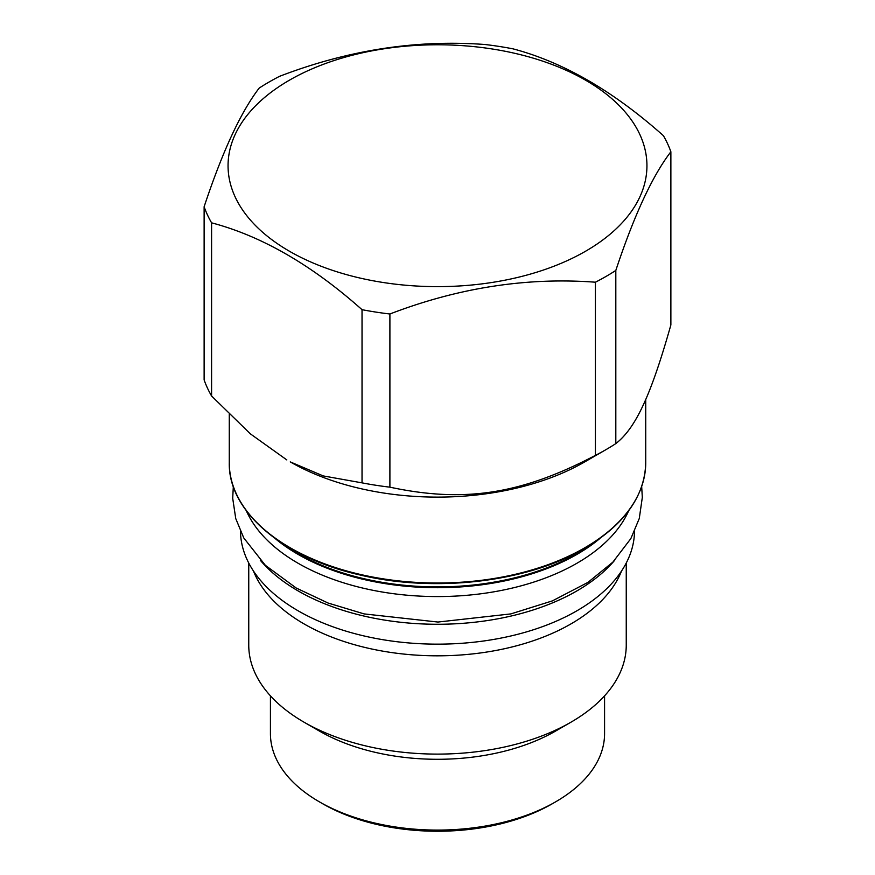 <?xml version="1.0" encoding="UTF-8"?>
<svg xmlns="http://www.w3.org/2000/svg" width="875" height="875" viewBox="0 0 875 875"><rect width="100%" height="100%" fill="white"/><g stroke="black" fill="none" stroke-linecap="round" stroke-linejoin="round"><path stroke-width="1.31" d="M584.741 461.902L605.927 449.673L584.741 461.902A208.228 120.214 0 0 1 290.259 461.902L323.225 475.923L362.031 482.858A238.186 137.517 0 0 0 389.9 487.167C464.341 503.07 520.975 494.309 595.416 455.383A238.186 137.517 0 0 0 605.916 449.673A238.186 137.517 180 0 1 605.916 449.673A238.186 137.517 180 0 0 615.814 443.603C635.753 428.05 650.934 395.347 670.873 324.953L670.873 151.78A238.186 137.517 0 0 0 663.414 135.691C613.266 91.033 563.117 62.081 512.969 48.836A238.186 137.517 0 0 0 485.1 44.516C416.598 39.419 348.097 50.017 279.584 76.311A238.186 137.517 0 0 0 269.084 82.02A238.186 137.517 0 0 0 259.186 88.091C240.833 111.934 222.48 151.484 204.127 206.741A238.186 137.517 0 0 0 211.586 222.83C261.734 236.075 311.883 265.037 362.031 309.684A238.186 137.517 0 0 0 389.9 313.994C458.402 287.7 526.903 277.102 595.416 282.209A238.186 137.517 0 0 0 605.916 276.5A238.186 137.517 0 0 0 615.814 270.43C634.167 215.173 652.52 175.623 670.873 151.78M204.127 206.741L204.127 379.914A238.186 137.517 0 0 0 211.586 396.003L250.392 433.869L286.814 459.911M615.814 443.603L615.814 270.43M595.416 455.383L595.416 282.209M289.395 80.205A209.442 120.925 0 0 0 289.395 251.213A209.442 120.925 0 0 0 585.605 251.213A209.442 120.925 0 0 0 585.605 80.205A209.442 120.925 0 0 0 289.395 80.205M389.9 487.167L389.9 313.994M362.031 482.858L362.031 309.684M211.586 396.003L211.586 222.83M246.312 510.727A197.269 113.892 0 0 0 385.208 592.495A197.269 113.892 0 0 0 576.986 563.216A197.269 113.892 180 0 0 628.688 510.727M260.302 560.252A197.028 113.75 0 0 0 298.178 590.953A197.028 113.75 180 0 0 614.698 560.252M240.483 531.442A197.028 113.75 0 0 0 298.178 610.837A197.028 113.75 180 0 0 512.061 635.698A197.028 113.75 180 0 0 634.517 531.442M621.556 570.992A188.748 108.97 180 0 1 570.959 623.908A188.748 108.97 0 0 1 385.153 651.547A188.748 108.97 0 0 1 253.444 570.992M248.752 563.03L248.752 645.138A188.748 108.97 0 0 0 304.041 722.192A188.748 108.97 0 0 0 570.959 722.192L555.636 731.041L570.959 722.192A188.748 108.97 180 0 0 626.248 645.138L626.248 563.03M304.041 722.192L319.364 731.041A167.07 96.458 0 0 0 555.636 731.041M270.43 695.844L270.43 733.633A167.07 96.458 0 0 0 319.364 801.828A167.07 96.458 0 0 0 555.636 801.839A167.07 96.458 0 0 0 555.636 801.828A167.07 96.458 0 0 0 604.57 733.633L604.57 695.844M552.191 803.819L555.636 801.839L552.191 803.819A162.192 93.647 0 0 1 322.809 803.819L319.364 801.828M229.272 462.798C228.233 510.847 281.761 557.113 358.75 574.678C434.12 593.141 527.198 582.345 584.434 548.472C624.455 524.672 644.886 496.114 645.728 462.798A208.228 120.214 180 0 1 584.741 547.805A208.228 120.214 180 0 1 357.82 573.858A208.228 120.214 180 0 1 229.272 462.798L229.272 414.433M282.1 543.288A197.597 114.078 0 0 0 577.216 553.492A197.597 114.078 0 0 0 592.9 543.288M275.231 538.584A197.269 113.892 0 0 0 576.986 554.356A197.269 113.892 0 0 0 599.769 538.584M645.728 462.798L645.728 399.459M641.681 486.533L642.316 497.427L639.275 518.492L630.853 538.595L612.883 562.122L588 582.345L552.388 600.884L510.847 613.911L437.948 622.048L364.142 613.911L328.081 603.039L296.209 588.022L265.355 565.316L243.786 537.961L235.747 518.58L232.706 498.302L233.319 486.533"/></g></svg>
